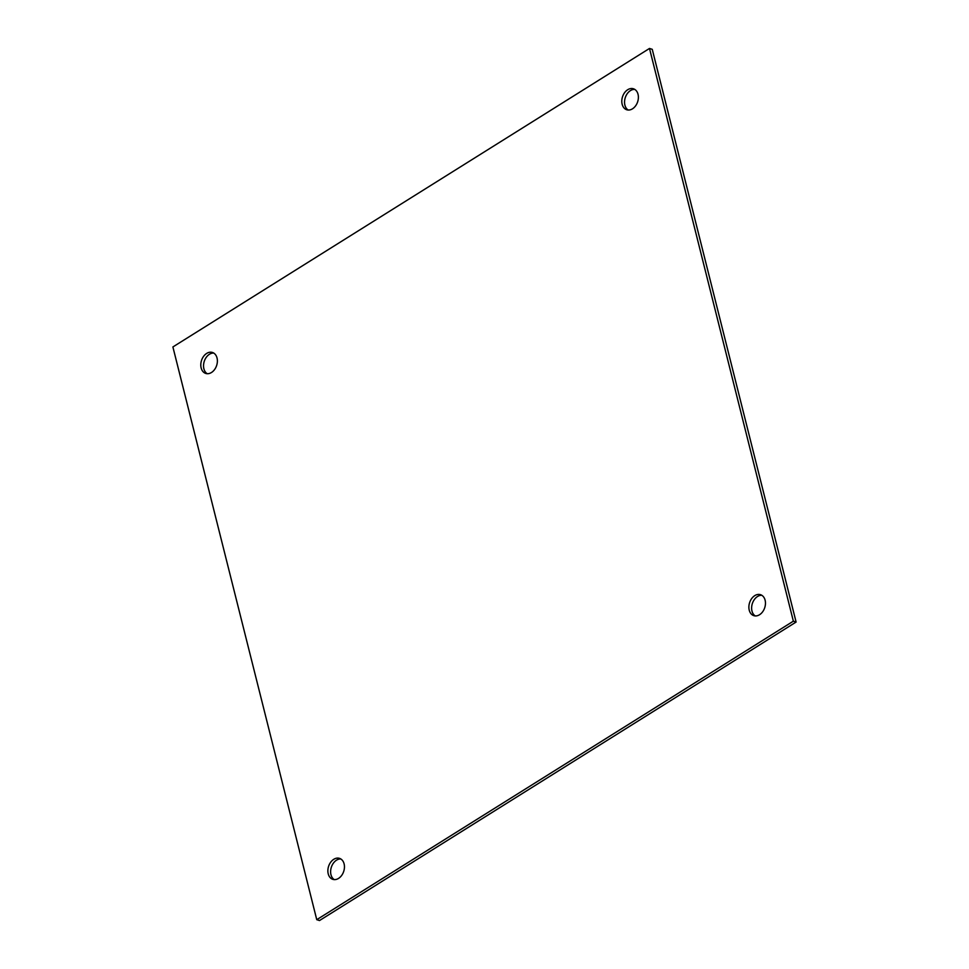 <?xml version="1.0" encoding="UTF-8"?>
<svg xmlns="http://www.w3.org/2000/svg" width="969" height="969" viewBox="0 0 969 969"><rect width="100%" height="100%" fill="white"/><g stroke="black" fill="none" stroke-linecap="round" stroke-linejoin="round"><path stroke-width="1.45" d="M172.894 346.95L316.754 919.678L793.357 621.177L649.496 48.45L172.894 346.95M338.556 878.399A11.01 7.97 107.6 0 1 332.827 879.343A11.01 7.97 107.6 0 1 328.564 866.443A11.01 7.97 107.6 0 1 339.501 858.364A11.01 7.97 107.6 0 1 344.443 867.485A11.01 7.97 107.6 0 1 338.556 878.399M211.484 372.496A11.01 7.97 107.6 0 1 205.755 373.44A11.01 7.97 107.6 0 1 201.491 360.529A11.01 7.97 107.6 0 1 212.417 352.462A11.01 7.97 107.6 0 1 217.371 361.582A11.01 7.97 107.6 0 1 211.484 372.496M632.491 108.819A11.01 7.97 107.6 0 1 626.749 109.763A11.01 7.97 107.6 0 1 622.498 96.852A11.01 7.97 107.6 0 1 633.423 88.785A11.01 7.97 107.6 0 1 638.377 97.905A11.01 7.97 107.6 0 1 632.491 108.819M759.563 614.721A11.01 7.97 107.6 0 1 753.834 615.666A11.01 7.97 107.6 0 1 749.57 602.766A11.01 7.97 107.6 0 1 760.508 594.687A11.01 7.97 107.6 0 1 765.449 603.82A11.01 7.97 107.6 0 1 759.563 614.721M316.754 919.678L319.504 920.55L796.106 622.05L793.357 621.177M649.496 48.45L652.246 49.322L796.106 622.05M340.822 858.97A11.01 7.97 -72.4 0 0 331.313 867.316A11.01 7.97 -72.4 0 0 334.257 879.61M213.737 353.067A11.01 7.97 -72.4 0 0 204.241 361.401A11.01 7.97 -72.4 0 0 207.184 373.695M634.743 89.39A11.01 7.97 -72.4 0 0 625.247 97.724A11.01 7.97 -72.4 0 0 628.178 110.03M761.816 595.305A11.01 7.97 -72.4 0 0 752.319 603.639A11.01 7.97 -72.4 0 0 755.263 615.933"/></g></svg>
